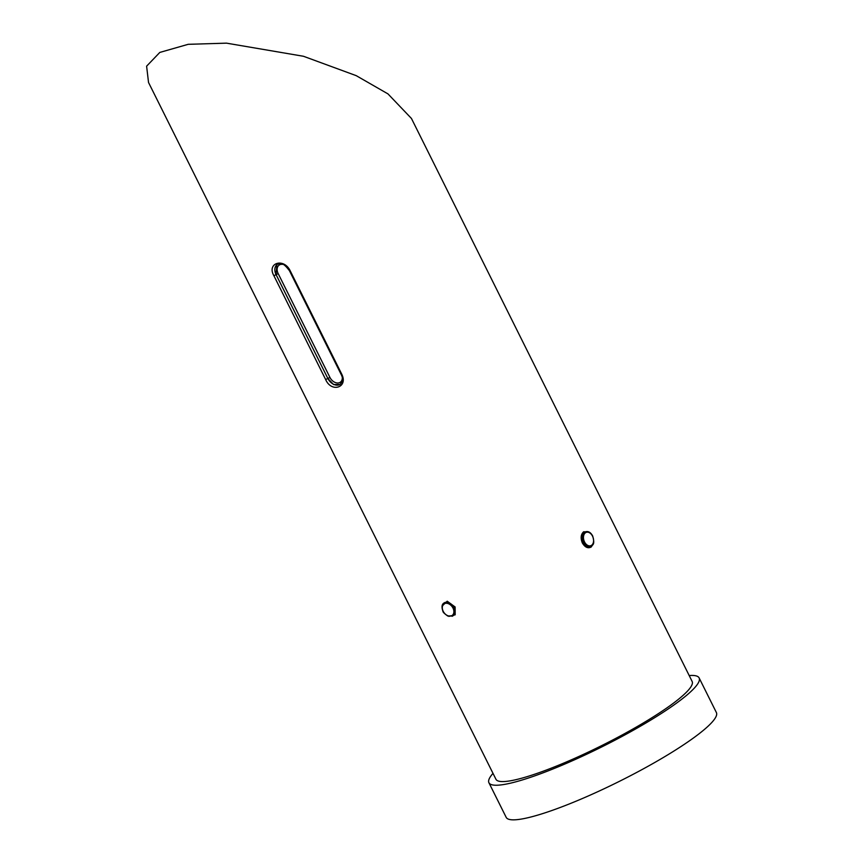 <?xml version="1.0" encoding="UTF-8"?>
<svg xmlns="http://www.w3.org/2000/svg" width="863" height="863" viewBox="0 0 863 863"><rect width="100%" height="100%" fill="white"/><g stroke="black" fill="none" stroke-linecap="round" stroke-linejoin="round"><path stroke-width="1.29" d="M593.118 544.132L591.231 547.002C587.973 548.695 585.006 547.347 582.352 542.967C580.411 538.124 580.842 534.402 583.636 531.781L588.739 531.975M591.425 546.139A7.832 5.34 -108 0 1 590.4 546.657A7.832 5.34 -108 0 1 583.528 542.417A7.832 5.34 -108 0 1 584.531 532.298C581.953 534.672 581.554 538.081 583.302 542.493L587.897 546.678M453.862 615.028L454.175 607.455L449.224 602.762M442.072 606.16L447.196 601.198L455.125 606.969L455.179 614.812L448.868 616.398M689.203 675.546A117.444 18.296 153.5 0 1 699.138 677.94A117.444 18.296 153.5 0 1 675.697 703.733A117.444 18.296 153.5 0 1 562.525 765.028A117.444 18.296 153.5 0 1 488.922 782.741A117.444 18.296 153.5 0 1 493 773.367M699.138 677.94L716.387 712.547A117.444 18.296 153.5 0 1 692.957 738.34A117.444 18.296 153.5 0 1 579.774 799.634A117.444 18.296 153.5 0 1 506.182 817.347L488.922 782.741M411.446 118.468L387.983 93.905L356.214 75.653L303.485 56.278L226.484 43.15L188.199 44.315L159.806 52.427L146.613 66.171L148.533 82.481L495.934 779.246A109.612 17.077 153.5 0 0 564.618 762.719A109.612 17.077 153.5 0 0 670.26 705.513A109.612 17.077 153.5 0 0 692.126 681.425L411.446 118.468M341.802 374.294C348.35 387.487 331.392 393.032 325.664 379.558L273.895 275.728C266.591 263.086 283.549 257.552 290.033 270.475L341.802 374.294L341.133 374.402C343.183 378.156 342.805 381.511 340.011 384.456L340.054 384.423M340.13 384.359A9.784 6.99 54.2 0 1 327.864 378.469L333.56 384.542L340.011 384.456M290.033 270.475L289.375 270.572C289.073 269.245 281.554 261.09 289.375 270.572C285.567 265.675 283.021 263.528 281.737 264.143C278.501 263.873 276.872 264.067 276.861 264.725L276.084 274.65L327.854 378.469L325.664 379.558M582.352 542.967L583.302 542.493M584.521 541.921A7.044 4.811 72 0 0 591.63 545.265A7.044 4.811 72 0 0 592.525 536.16A7.044 4.811 72 0 0 585.416 532.805A7.044 4.811 72 0 0 584.521 541.921M455.125 606.969L454.175 607.455M443.097 611.144A7.832 5.599 54.2 0 1 443.97 603.021A7.832 5.599 54.2 0 1 445.092 602.45A7.832 5.599 54.2 0 1 453.992 607.595A7.832 5.599 54.2 0 1 453.118 615.718A7.832 5.599 54.2 0 1 451.996 616.29M443.194 611.284A7.044 5.038 -125.8 0 0 451.209 615.923A7.044 5.038 -125.8 0 0 452.999 608.091A7.044 5.038 -125.8 0 0 444.995 603.464A7.044 5.038 -125.8 0 0 443.194 611.284M584.531 532.298A7.832 5.34 -108 0 1 585.556 531.77L585.545 531.77C588.339 531.004 590.724 532.406 592.676 535.988C595.136 545.006 592.784 544.833 590.4 546.657L590.389 546.667M282.481 264.369A8.145 5.814 -125.8 0 0 278.177 273.593L329.936 377.422L327.864 378.469L276.095 274.639A9.784 6.99 54.2 0 1 276.947 264.661M329.936 377.422A8.145 5.814 -125.8 0 0 337.228 382.989A8.145 5.814 -125.8 0 0 342.287 378.404M278.177 273.593L273.895 275.728M453.118 615.718L447.746 616.02C444.413 613.647 442.805 612.083 442.946 611.317C441.457 607.067 441.802 604.305 443.97 603.021L443.981 603.01M289.375 270.572L341.133 374.402"/></g></svg>
